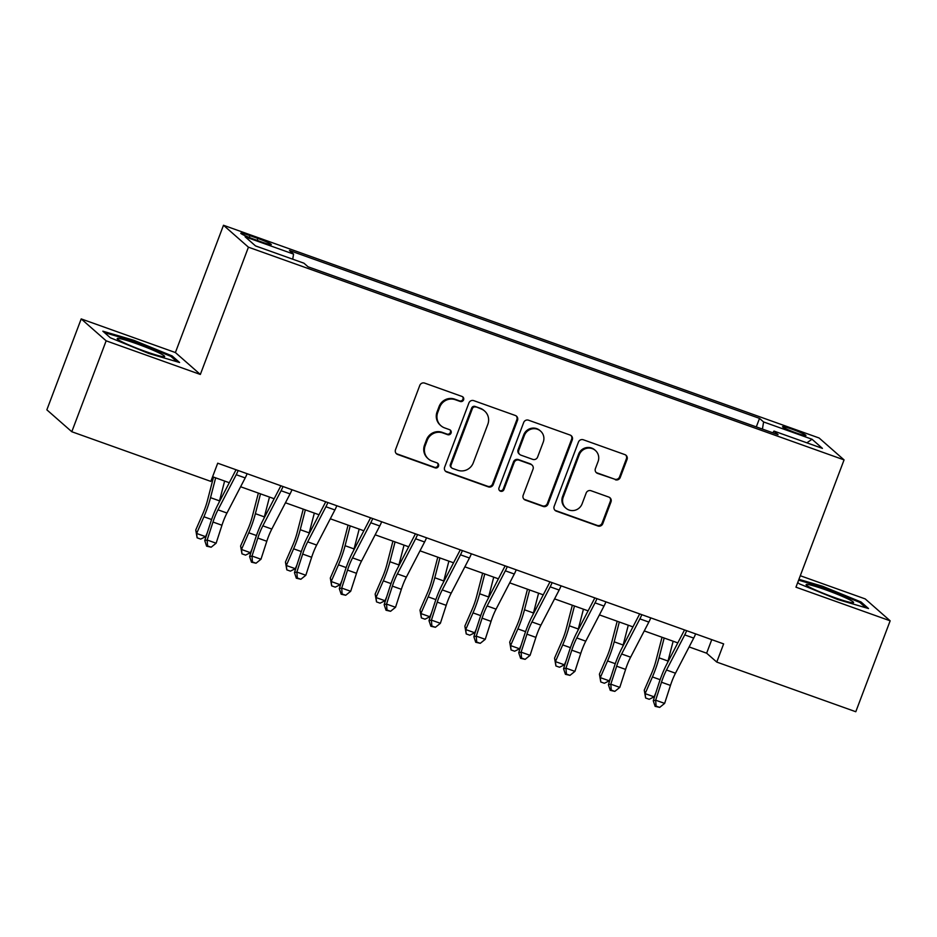 <?xml version="1.0" encoding="UTF-8"?>
<svg xmlns="http://www.w3.org/2000/svg" width="937" height="937" viewBox="0 0 937 937"><rect width="100%" height="100%" fill="white"/><g stroke="black" fill="none" stroke-linecap="round" stroke-linejoin="round"><path stroke-width="1.41" d="M463.592 399.841A2.682 2.612 131.3 0 0 462.07 396.468L424.648 383.104A3.83 3.725 131.3 0 0 419.788 385.412L395.508 449.666A3.83 3.725 131.3 0 0 397.675 454.492L435.096 467.856A2.682 2.612 131.3 0 0 437.813 463.346A2.682 2.612 131.3 0 0 436.982 462.855L432.144 461.133A12.251 11.923 131.3 0 1 425.187 445.684L427.213 440.331A12.251 11.923 131.3 0 1 442.803 432.929L447.64 434.663A2.682 2.612 131.3 0 0 450.357 430.142A2.682 2.612 131.3 0 0 449.526 429.661L444.688 427.928A12.251 11.923 131.3 0 1 437.731 412.479L439.758 407.126A12.251 11.923 131.3 0 1 455.347 399.736L460.184 401.458A2.682 2.612 131.3 0 0 463.592 399.841M440.917 425.714L440.249 425.129A12.251 11.923 131.3 0 1 437.064 411.893L439.078 406.541A12.251 11.923 131.3 0 1 454.668 399.139L459.517 400.872A2.682 2.612 131.3 0 0 462.538 396.679M396.175 453.485A3.83 3.725 131.3 0 0 397.007 453.895L434.428 467.258A2.682 2.612 131.3 0 0 437.45 463.077M428.373 458.919L427.705 458.322A12.251 11.923 131.3 0 1 424.52 445.087L426.534 439.734A12.251 11.923 131.3 0 1 442.123 432.332L446.972 434.065A2.682 2.612 131.3 0 0 449.994 429.884M792.093 429.216A12.486 1.031 20.7 0 0 782.571 426.698A12.486 1.031 20.7 0 0 796.403 433.011A12.486 1.031 20.7 0 0 805.925 435.529A12.486 1.031 20.7 0 0 792.093 429.216M615.363 479.767A3.83 3.725 131.3 0 0 620.235 477.46L627.052 459.435A3.83 3.725 131.3 0 0 624.874 454.609L583.318 439.769A3.83 3.725 131.3 0 0 578.445 442.077L554.165 506.331A3.83 3.725 131.3 0 0 556.344 511.157L597.9 525.997A3.83 3.725 131.3 0 0 602.772 523.689L610.994 501.916A3.83 3.725 131.3 0 0 608.827 497.09L591.036 490.73A3.83 3.725 131.3 0 0 586.164 493.049L582.088 503.848A10.248 9.967 131.3 0 1 565.913 508.17A10.248 9.967 131.3 0 1 563.242 497.114L579.23 454.82A10.248 9.967 131.3 0 1 595.405 450.486A10.248 9.967 131.3 0 1 598.075 461.543L595.405 468.594A3.83 3.725 131.3 0 0 597.583 473.419L614.695 479.182A3.83 3.725 131.3 0 0 619.568 476.874L626.373 458.837A3.83 3.725 131.3 0 0 625.693 455.019M795.958 587.183L890.15 620.809L855.797 711.733L716.758 662.072L723.633 643.895L217.712 463.206L210.837 481.395L71.798 431.734L106.15 340.822L200.342 374.46L248.434 247.181L844.061 459.891L795.958 587.183M517.517 420.315A3.83 3.725 131.3 0 0 515.338 415.489L473.782 400.649A3.83 3.725 131.3 0 0 468.91 402.957L444.63 467.212A3.83 3.725 131.3 0 0 446.808 472.037L488.364 486.877A3.83 3.725 131.3 0 0 493.237 484.57L517.517 420.315L516.837 419.729A3.83 3.725 131.3 0 0 516.17 415.911M528.55 420.209L570.106 435.049A3.83 3.725 131.3 0 1 572.284 439.875L548.004 504.129A3.83 3.725 131.3 0 1 543.132 506.437L525.352 500.089A3.83 3.725 131.3 0 1 523.174 495.263L533.024 469.203A3.83 3.725 131.3 0 0 530.846 464.377L519.051 460.161A3.83 3.725 131.3 0 0 514.179 462.468L503.93 489.606A2.682 2.612 131.3 0 1 499.69 490.73A2.682 2.612 131.3 0 1 498.999 487.837L523.678 422.517A3.83 3.725 131.3 0 1 528.55 420.209M254.173 239.322L262.067 242.144A12.087 1.007 20.7 0 0 271.297 244.58A12.087 1.007 20.7 0 0 257.886 238.466L249.992 235.655A12.087 1.007 20.7 0 0 240.774 233.208A12.087 1.007 20.7 0 0 254.173 239.322M248.434 247.181L223.486 225.267L819.102 437.989L844.061 459.891M756.3 426.885L759.52 418.382L289.486 250.507L293.562 254.091L245.119 236.792L255.508 245.904L303.951 263.203L308.027 266.787L778.061 434.663L773.985 431.079L772.826 432.789M759.52 418.382L763.596 421.955L812.039 439.254L822.428 448.378L773.985 431.079M200.342 374.46L175.395 352.546L81.203 318.908L106.15 340.822M81.203 318.908L46.85 409.832L71.798 431.734M890.15 620.809L865.202 598.907L800.292 575.728M175.395 352.546L223.486 225.267M689.117 646.928L706.639 653.194L716.758 662.072M212.594 476.746L229.296 482.719M240.61 486.748L274.154 498.73M285.457 502.771L319.002 514.753M330.304 518.793L363.849 530.764M375.163 534.804L408.708 546.786M420.01 550.827L453.555 562.809M464.857 566.838L498.402 578.82M509.716 582.861L543.261 594.843M554.563 598.884L588.108 610.854M599.411 614.895L632.955 626.876M644.269 630.917L677.814 642.899M711.757 639.655L706.639 653.194M293.562 254.091L292.719 259.198M762.425 429.076L763.596 421.955M812.039 439.254L806.862 442.814M148.737 353.448L179.599 362.514L172.092 355.908L133.71 340.248L102.836 331.183L110.355 337.777L148.737 353.448M797.738 582.474L799.261 583.81L837.643 599.481L868.517 608.546L860.998 601.952L822.616 586.281L798.933 579.324M133.382 341.103L133.71 340.248M171.658 357.056L172.092 355.908M860.564 603.1L860.998 601.952M822.299 587.136L822.616 586.281M445.309 471.03A3.83 3.725 131.3 0 0 446.129 471.452L487.697 486.291A3.83 3.725 131.3 0 0 492.569 483.972L516.837 419.729M475.773 407.033A2.682 2.612 131.3 0 0 472.365 408.649L451.048 465.045A2.682 2.612 131.3 0 0 452.571 468.43L457.678 470.245A12.251 11.923 131.3 0 0 473.267 462.855L487.826 424.297A12.251 11.923 131.3 0 0 480.88 408.848L475.094 406.435A2.682 2.612 131.3 0 0 471.686 408.052L472.365 408.649M451.751 467.938L451.072 467.352A2.682 2.612 131.3 0 1 450.381 464.447L471.686 408.052M484.64 411.062L483.972 410.476A12.251 11.923 131.3 0 0 480.201 408.263L480.88 408.848M475.094 406.435L480.201 408.263M523.853 499.081A3.83 3.725 131.3 0 0 524.673 499.491L542.464 505.851A3.83 3.725 131.3 0 0 547.325 503.532L571.605 439.289A3.83 3.725 131.3 0 0 570.926 435.471M532.029 465.068L531.349 464.471A3.83 3.725 131.3 0 0 530.178 463.78L518.372 459.563A3.83 3.725 131.3 0 0 513.499 461.882L503.251 489.009L503.93 489.606M499.386 490.414A2.682 2.612 131.3 0 0 503.251 489.009M543.237 442.159A10.248 9.967 131.3 0 0 540.579 431.102A10.248 9.967 131.3 0 0 524.392 435.436L518.77 450.334A3.83 3.725 131.3 0 0 520.937 455.159L532.731 459.376A3.83 3.725 131.3 0 0 537.604 457.069L543.237 442.159M540.579 431.102L539.899 430.505A10.248 9.967 131.3 0 0 523.724 434.838L524.392 435.436M519.766 454.468L519.086 453.883A3.83 3.725 131.3 0 1 518.091 449.748L523.724 434.838M596.084 472.412A3.83 3.725 131.3 0 0 596.904 472.834L614.695 479.182M595.405 450.486L594.737 449.889A10.248 9.967 131.3 0 0 578.551 454.222L579.23 454.82M565.913 508.17L565.234 507.585A10.248 9.967 131.3 0 1 562.575 496.516L578.551 454.222M554.845 510.15A3.83 3.725 131.3 0 0 555.664 510.56L597.22 525.411A3.83 3.725 131.3 0 0 602.093 523.092L610.327 501.318A3.83 3.725 131.3 0 0 609.647 497.5M213.519 477.074L207.44 500.569A19.501 4.181 109.7 0 1 203.024 513.312L195.751 529.991L196.629 533.458L203.915 516.767A29.258 6.278 -70.3 0 0 210.532 497.664L215.651 477.847M197.121 537.815L196.629 533.458L205.601 536.667L200.705 539.103L197.121 537.815L195.751 529.991M205.601 536.667L207.241 532.884M219.106 502.349A29.258 6.278 -70.3 0 0 219.504 500.862L224.622 481.044M247.122 473.712A13.657 2.928 109.7 0 1 245.201 477.917L226.965 513.031A19.501 4.181 -70.3 0 0 221.952 525.247L216.131 543.214L207.159 540.017L207.581 545.931L206.62 546.166L211.165 547.208L207.581 545.931M238.15 470.503A13.657 2.928 109.7 0 1 236.229 474.719L217.993 509.822A19.501 4.181 -70.3 0 0 212.98 522.038L207.159 540.017L204.746 540.59L210.567 522.623A29.258 6.278 109.7 0 1 218.087 504.293L236.03 469.753M204.746 540.59L206.62 546.166M211.165 547.208L216.131 543.214M258.366 493.096L252.299 516.58A19.501 4.181 109.7 0 1 247.883 529.323L240.598 546.013L241.477 549.48L248.762 532.79A29.258 6.278 -70.3 0 0 255.379 513.675L260.509 493.858M241.969 553.837L241.477 549.48L250.448 552.678L245.553 555.114L241.969 553.837L240.598 546.013M250.448 552.678L252.1 548.906M263.953 518.36A29.258 6.278 -70.3 0 0 264.351 516.884L269.481 497.067M303.225 509.119L297.146 532.603A19.501 4.181 109.7 0 1 292.731 545.346L285.445 562.036L286.324 565.491L293.609 548.813A29.258 6.278 -70.3 0 0 300.227 529.698L305.357 509.88M286.816 569.86L286.324 565.491L295.296 568.7L290.411 571.137L286.816 569.86L285.445 562.036M295.296 568.7L296.947 564.917M308.812 534.383A29.258 6.278 -70.3 0 0 309.198 532.895L314.328 513.078M348.072 525.13L341.993 548.625A19.501 4.181 109.7 0 1 337.578 561.357L330.304 578.047L331.183 581.514L338.468 564.824A29.258 6.278 -70.3 0 0 345.085 545.709L350.204 525.891M331.675 585.871L331.183 581.514L340.154 584.723L335.259 587.159L331.675 585.871L330.304 578.047M340.154 584.723L341.794 580.94M353.659 550.394A29.258 6.278 -70.3 0 0 354.057 548.918L359.176 529.1M291.969 489.735A13.657 2.928 109.7 0 1 290.048 493.94L271.812 529.054A19.501 4.181 -70.3 0 0 266.799 541.258L260.978 559.237L252.006 556.039L252.428 561.954L251.467 562.177L256.024 563.231L252.428 561.954M283.009 486.526A13.657 2.928 109.7 0 1 281.077 490.73L262.84 525.844A19.501 4.181 -70.3 0 0 257.827 538.061L252.006 556.039L249.605 556.613L255.414 538.634A29.258 6.278 109.7 0 1 262.946 520.316L280.877 485.764M249.605 556.613L251.467 562.177M256.024 563.231L260.978 559.237M336.828 505.746A13.657 2.928 109.7 0 1 334.896 509.951L316.659 545.065A19.501 4.181 -70.3 0 0 311.646 557.281L305.837 575.259L296.865 572.05L297.287 577.965L296.315 578.199L300.871 579.253L297.287 577.965M327.856 502.548A13.657 2.928 109.7 0 1 325.924 506.753L307.699 541.867A19.501 4.181 -70.3 0 0 302.674 554.072L296.865 572.05L294.452 572.624L300.273 554.657A29.258 6.278 109.7 0 1 307.793 536.339L325.736 501.787M294.452 572.624L296.315 578.199M300.871 579.253L305.837 575.259M381.675 521.768A13.657 2.928 109.7 0 1 379.754 525.973L361.518 561.087A19.501 4.181 -70.3 0 0 356.493 573.303L350.684 591.27L341.712 588.073L342.134 593.988L341.173 594.21L345.718 595.264L342.134 593.988M372.703 518.559A13.657 2.928 109.7 0 1 370.783 522.764L352.546 557.878A19.501 4.181 -70.3 0 0 347.533 570.094L341.712 588.073L339.299 588.647L345.121 570.668A29.258 6.278 109.7 0 1 352.64 552.35L370.583 517.81M339.299 588.647L341.173 594.21M345.718 595.264L350.684 591.27M392.919 541.153L386.852 564.636A19.501 4.181 109.7 0 1 382.437 577.379L375.151 594.07L376.03 597.537L383.315 580.846A29.258 6.278 -70.3 0 0 389.933 561.731L395.063 541.914M376.522 601.894L376.03 597.537L385.002 600.734L380.106 603.17L376.522 601.894L375.151 594.07M385.002 600.734L386.653 596.963M398.506 566.416A29.258 6.278 -70.3 0 0 398.904 564.929L404.034 545.123M426.522 537.779A13.657 2.928 109.7 0 1 424.602 541.984L406.365 577.098A19.501 4.181 -70.3 0 0 401.352 589.314L395.531 607.293L386.559 604.084L386.981 609.999L386.021 610.233L390.577 611.287L386.981 609.999M417.551 534.582A13.657 2.928 109.7 0 1 415.63 538.787L397.393 573.901A19.501 4.181 -70.3 0 0 392.38 586.117L386.559 604.084L384.158 604.67L389.968 586.691A29.258 6.278 109.7 0 1 397.499 568.372L415.431 533.821M384.158 604.67L386.021 610.233M390.577 611.287L395.531 607.293M158.95 352.862A25.358 2.097 20.7 0 0 131.461 341.958A25.358 2.097 20.7 0 0 117.371 338.983A25.358 2.097 20.7 0 0 122.946 342.286A25.358 2.097 20.7 0 0 147.203 352.078A25.358 2.097 20.7 0 0 164.315 356.728A25.358 2.097 20.7 0 0 158.95 352.862M104.452 332.6L133.663 341.185L170.85 356.353L176.988 361.741M834.246 597.455A25.358 2.097 20.7 0 0 853.22 602.76A25.358 2.097 20.7 0 0 825.474 589.76A25.358 2.097 20.7 0 0 806.277 585.028A25.358 2.097 20.7 0 0 834.246 597.455M798.605 580.179L822.581 587.218L859.768 602.397L865.893 607.773M437.778 557.164L431.699 580.659A19.501 4.181 109.7 0 1 427.284 593.402L419.999 610.092L420.877 613.548L428.162 596.857A29.258 6.278 -70.3 0 0 434.78 577.754L439.91 557.937M421.369 617.905L420.877 613.548L429.849 616.757L424.965 619.193L421.369 617.905L419.999 610.092M429.849 616.757L431.5 612.974M443.365 582.439A29.258 6.278 -70.3 0 0 443.751 580.952L448.882 561.134M482.625 573.186L476.546 596.67A19.501 4.181 109.7 0 1 472.131 609.413L464.857 626.103L465.736 629.57L473.009 612.88A29.258 6.278 -70.3 0 0 479.639 593.765L484.757 573.948M466.228 633.927L465.736 629.57L474.708 632.768L469.812 635.204L466.228 633.927L464.857 626.103M474.708 632.768L476.347 628.996M488.212 598.45A29.258 6.278 -70.3 0 0 488.61 596.974L493.729 577.157M527.472 589.209L521.394 612.693A19.501 4.181 109.7 0 1 516.99 625.436L509.705 642.126L510.583 645.581L517.868 628.903A29.258 6.278 -70.3 0 0 524.486 609.788L529.616 589.97M511.075 649.95L510.583 645.581L519.555 648.791L514.659 651.227L511.075 649.95L509.705 642.126M519.555 648.791L521.206 645.007M533.059 614.473A29.258 6.278 -70.3 0 0 533.458 612.985L538.588 593.168M471.381 553.802A13.657 2.928 109.7 0 1 469.449 558.007L451.212 593.121A19.501 4.181 -70.3 0 0 446.199 605.337L440.378 623.304L431.418 620.107L431.84 626.021L430.868 626.256L435.424 627.298L431.84 626.021M462.409 550.593A13.657 2.928 109.7 0 1 460.477 554.809L442.241 589.912A19.501 4.181 -70.3 0 0 437.228 602.128L431.418 620.107L429.005 620.681L434.827 602.714A29.258 6.278 109.7 0 1 442.346 584.383L460.29 549.843M429.005 620.681L430.868 626.256M435.424 627.298L440.378 623.304M516.228 569.825A13.657 2.928 109.7 0 1 514.296 574.03L496.071 609.144A19.501 4.181 -70.3 0 0 491.047 621.348L485.237 639.327L476.265 636.129L476.687 642.044L475.727 642.267L480.271 643.321L476.687 642.044M507.257 566.616A13.657 2.928 109.7 0 1 505.336 570.82L487.099 605.934A19.501 4.181 -70.3 0 0 482.087 618.151L476.265 636.129L473.853 636.703L479.674 618.725A29.258 6.278 109.7 0 1 487.193 600.406L505.137 565.854M473.853 636.703L475.727 642.267M480.271 643.321L485.237 639.327M561.076 585.836A13.657 2.928 109.7 0 1 559.155 590.041L540.918 625.155A19.501 4.181 -70.3 0 0 535.905 637.371L530.084 655.35L521.113 652.14L521.534 658.055L520.574 658.289L525.13 659.343L521.534 658.055M552.104 582.638A13.657 2.928 109.7 0 1 550.183 586.843L531.947 621.957A19.501 4.181 -70.3 0 0 526.934 634.162L521.113 652.14L518.711 652.714L524.521 634.747A29.258 6.278 109.7 0 1 532.052 616.429L549.984 581.877M518.711 652.714L520.574 658.289M525.13 659.343L530.084 655.35M572.331 605.22L566.253 628.715A19.501 4.181 109.7 0 1 561.837 641.447L554.552 658.137L555.43 661.604L562.715 644.914A29.258 6.278 -70.3 0 0 569.333 625.799L574.463 605.981M555.922 665.961L555.43 661.604L564.402 664.813L559.518 667.249L555.922 665.961L554.552 658.137M564.402 664.813L566.053 661.03M577.918 630.484A29.258 6.278 -70.3 0 0 578.305 629.008L583.435 609.191M605.934 601.859A13.657 2.928 109.7 0 1 604.002 606.063L585.766 641.177A19.501 4.181 -70.3 0 0 580.753 653.394L574.931 671.361L565.971 668.163L566.393 674.078L565.421 674.3L569.977 675.354L566.393 674.078M596.963 598.649A13.657 2.928 109.7 0 1 595.03 602.854L576.794 637.968A19.501 4.181 -70.3 0 0 571.781 650.184L565.971 668.163L563.559 668.737L569.38 650.758A29.258 6.278 109.7 0 1 576.899 632.44L594.843 597.9M563.559 668.737L565.421 674.3M569.977 675.354L574.931 671.361M617.178 621.243L611.1 644.726A19.501 4.181 109.7 0 1 606.684 657.469L599.411 674.16L600.289 677.627L607.563 660.936A29.258 6.278 -70.3 0 0 614.192 641.822L619.31 622.004M600.781 681.984L600.289 677.627L609.261 680.824L604.365 683.26L600.781 681.984L599.411 674.16M609.261 680.824L610.901 677.053M622.765 646.507A29.258 6.278 -70.3 0 0 623.164 645.019L628.282 625.213M650.782 617.87A13.657 2.928 109.7 0 1 648.849 622.074L630.624 657.188A19.501 4.181 -70.3 0 0 625.6 669.405L619.79 687.383L610.819 684.174L611.24 690.089L610.28 690.323L614.824 691.377L611.24 690.089M641.81 614.672A13.657 2.928 109.7 0 1 639.889 618.877L621.653 653.991A19.501 4.181 -70.3 0 0 616.64 666.207L610.819 684.174L608.406 684.76L614.227 666.781A29.258 6.278 109.7 0 1 621.746 648.463L639.69 613.911M608.406 684.76L610.28 690.323M614.824 691.377L619.79 687.383M662.026 637.254L655.947 660.749A19.501 4.181 109.7 0 1 651.543 673.492L644.258 690.182L645.136 693.638L652.421 676.947A29.258 6.278 -70.3 0 0 659.039 657.844L664.169 638.027M645.628 697.995L645.136 693.638L654.108 696.847L649.212 699.283L645.628 697.995L644.258 690.182M654.108 696.847L655.759 693.064M667.612 662.529A29.258 6.278 -70.3 0 0 668.011 661.042L673.141 641.224M695.629 633.892A13.657 2.928 109.7 0 1 693.708 638.097L675.472 673.211A19.501 4.181 -70.3 0 0 670.459 685.427L664.638 703.394L655.666 700.197L656.087 706.111L655.127 706.346L659.683 707.388L656.087 706.111M686.657 630.683A13.657 2.928 109.7 0 1 684.736 634.899L666.5 670.002A19.501 4.181 -70.3 0 0 661.487 682.218L655.666 700.197L653.265 700.771L659.074 682.804A29.258 6.278 109.7 0 1 666.605 664.474L684.537 629.933M653.265 700.771L655.127 706.346M659.683 707.388L664.638 703.394M249.301 237.483L249.992 235.655M257.171 240.387L257.886 238.466M454.668 399.139L455.347 399.736M439.078 406.541L439.758 407.126M437.064 411.893L437.731 412.479M446.972 434.065L447.64 434.663M442.123 432.332L442.803 432.929M426.534 439.734L427.213 440.331M424.52 445.087L425.187 445.684M434.428 467.258L435.096 467.856M397.007 453.895L397.675 454.492M459.517 400.872L460.184 401.458M492.569 483.972L493.237 484.57M487.697 486.291L488.364 486.877M446.129 471.452L446.808 472.037M450.381 464.447L451.048 465.045M571.605 439.289L572.284 439.875M547.325 503.532L548.004 504.129M542.464 505.851L543.132 506.437M524.673 499.491L525.352 500.089M530.178 463.78L530.846 464.377M518.372 459.563L519.051 460.161M513.499 461.882L514.179 462.468M518.091 449.748L518.77 450.334M596.904 472.834L597.583 473.419M562.575 496.516L563.242 497.114M610.327 501.318L610.994 501.916M602.093 523.092L602.772 523.689M597.22 525.411L597.9 525.997M555.664 510.56L556.344 511.157M626.373 458.837L627.052 459.435M619.568 476.874L620.235 477.46M203.915 516.767L211.61 519.52M210.532 497.664L219.504 500.862M226.965 513.031L217.993 509.822M221.952 525.247L212.98 522.038M245.201 477.917L236.229 474.719M248.762 532.79L256.469 535.542M255.379 513.675L264.351 516.884M293.609 548.813L301.316 551.553M300.227 529.698L309.198 532.895M338.468 564.824L346.163 567.576M345.085 545.709L354.057 548.918M271.812 529.054L262.84 525.844M266.799 541.258L257.827 538.061M290.048 493.94L281.077 490.73M316.659 545.065L307.699 541.867M311.646 557.281L302.674 554.072M334.896 509.951L325.924 506.753M361.518 561.087L352.546 557.878M356.493 573.303L347.533 570.094M379.754 525.973L370.783 522.764M383.315 580.846L391.022 583.599M389.933 561.731L398.904 564.929M406.365 577.098L397.393 573.901M401.352 589.314L392.38 586.117M424.602 541.984L415.63 538.787M428.162 596.857L435.869 599.61M434.78 577.754L443.751 580.952M473.009 612.88L480.716 615.632M479.639 593.765L488.61 596.974M517.868 628.903L525.563 631.643M524.486 609.788L533.458 612.985M451.212 593.121L442.241 589.912M446.199 605.337L437.228 602.128M469.449 558.007L460.477 554.809M496.071 609.144L487.099 605.934M491.047 621.348L482.087 618.151M514.296 574.03L505.336 570.82M540.918 625.155L531.947 621.957M535.905 637.371L526.934 634.162M559.155 590.041L550.183 586.843M562.715 644.914L570.422 647.666M569.333 625.799L578.305 629.008M585.766 641.177L576.794 637.968M580.753 653.394L571.781 650.184M604.002 606.063L595.03 602.854M607.563 660.936L615.269 663.689M614.192 641.822L623.164 645.019M630.624 657.188L621.653 653.991M625.6 669.405L616.64 666.207M648.849 622.074L639.889 618.877M652.421 676.947L660.116 679.7M659.039 657.844L668.011 661.042M675.472 673.211L666.5 670.002M670.459 685.427L661.487 682.218M693.708 638.097L684.736 634.899"/></g></svg>
